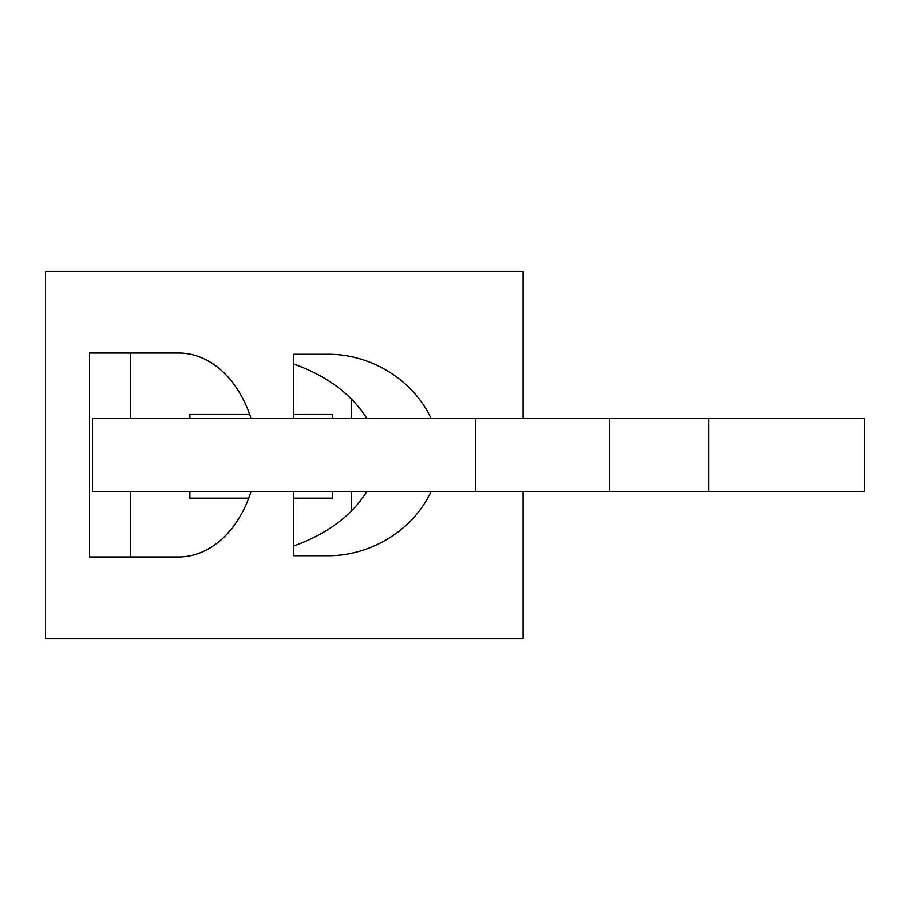 <?xml version="1.0" encoding="UTF-8"?>
<svg xmlns="http://www.w3.org/2000/svg" width="910" height="910" viewBox="0 0 910 910"><rect width="100%" height="100%" fill="white"/><g stroke="black" fill="none" stroke-linecap="round" stroke-linejoin="round"><path stroke-width="1.36" d="M864.5 491.707L864.5 418.293L708.833 418.293L708.833 491.707L864.5 491.707M708.833 491.707L609.609 491.707L609.609 418.293L708.833 418.293M609.609 418.293L475.373 418.293L475.373 491.707L609.609 491.707M475.373 491.707L92.422 491.707L92.422 418.293L475.373 418.293M332.56 491.707L332.56 498.088L293.668 498.088M248.76 498.088L189.871 498.088L189.871 491.707M332.56 418.293L332.56 414.152L293.668 414.152M249.579 414.152L189.871 414.152L189.871 418.293M250.989 491.707A110.121 79.181 90 0 1 178.667 556.977L89.499 556.977L89.499 353.023L178.667 353.023A110.121 79.181 90 0 1 250.989 418.293M523.102 418.293L523.102 271.464L45.5 271.464L45.5 638.536L523.102 638.536L523.102 491.707M293.668 354.263L327.532 354.263L293.668 354.263L293.668 418.293M293.668 491.707L293.668 555.737L327.532 555.737C371.064 556.078 413.106 530.064 430.999 491.707M327.532 354.263C371.064 353.922 413.106 379.936 430.999 418.293M351.601 510.715L351.601 491.707M351.601 418.293L351.601 399.285M130.608 556.977L130.608 491.707M130.608 418.293L130.608 353.023M366.707 418.293A153.164 110.121 0 0 0 293.668 364.068M293.668 545.932A153.164 110.121 180 0 0 366.707 491.707"/></g></svg>
